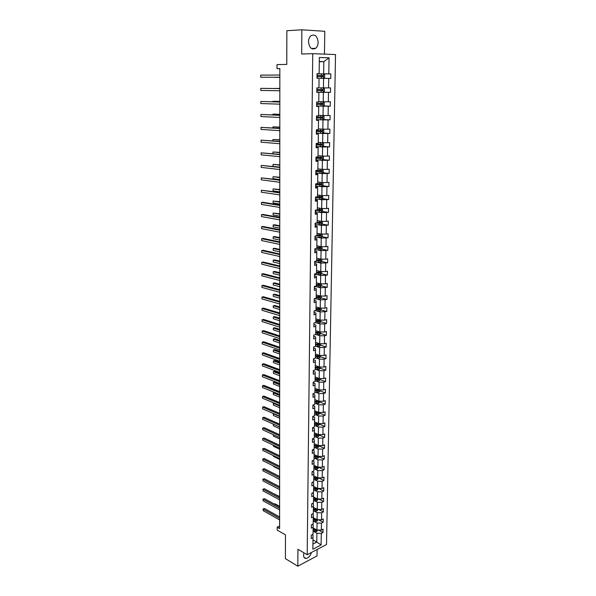 <?xml version="1.0" encoding="UTF-8"?>
<svg xmlns="http://www.w3.org/2000/svg" width="596" height="596" viewBox="0 0 596 596"><rect width="100%" height="100%" fill="white"/><g stroke="black" fill="none" stroke-linecap="round" stroke-linejoin="round"><path stroke-width="0.89" d="M308.505 41.772C309.279 47.911 311.663 50.094 315.642 48.321C317.206 46.98 318.041 44.968 318.137 42.279C317.385 36.103 314.986 33.927 310.941 35.738C309.406 37.094 308.594 39.105 308.505 41.772M303.945 552.827L303.528 555.181C303.595 557.29 304.414 558.377 305.979 558.459C308.519 558.012 310.345 556.023 311.447 552.485M324.455 54.124L324.79 31.297L301.859 29.8L301.673 54.013L312.736 53.67L307.186 554.727L297.948 549.311L297.821 566.2L317.005 555.926L317.102 549.497M297.821 566.2L285.41 558.661L285.477 534.88L277.177 530.09L277.177 527.177L279.599 528.57L279.844 68.57L276.998 68.614L279.844 68.674M301.859 29.8L286.862 30.716L286.773 64.413L276.998 64.591L276.998 68.614M307.186 554.727L326.511 544.528L335.526 54.556L312.736 53.67M320.104 73.882L323.658 73.859L323.837 61.626L329.059 57.827L328.798 73.882L330.817 73.919L323.516 73.964M319.285 61.723L323.837 61.626L319.292 61.492M323.658 73.859L328.798 73.882M319.918 87.836L323.449 87.873L323.591 78.367L330.743 78.411L330.817 73.919M328.724 78.389L328.567 87.903L330.579 87.903L330.504 92.358L323.248 92.238M318.756 101.633L323.248 101.76L323.382 92.335L330.504 92.358M328.493 92.365L328.344 101.789L330.348 101.76L330.273 106.17L323.151 105.939M318.577 115.326L323.039 115.52L323.181 106.185L330.273 106.17M328.269 106.215L328.113 115.557L330.117 115.49L330.042 119.863L323.054 119.528M318.398 128.892L322.846 129.161L322.98 119.908L330.042 119.863M328.046 119.938L327.897 129.198L329.886 129.101L329.811 133.437L322.95 132.99M318.219 142.34L322.645 142.682L322.779 133.511L329.811 133.437M327.822 133.541L327.673 142.72L329.655 142.593L329.581 146.892L322.838 146.34M318.041 155.668L322.451 156.077L322.578 146.989L329.581 146.892M327.599 147.026L327.457 156.122L329.424 155.966L329.357 160.227L322.719 159.579M317.869 168.884L322.25 169.361L322.384 160.346L329.357 160.227M327.383 160.391L327.234 169.406L329.201 169.219L329.126 173.443L322.6 172.698M317.698 181.981L322.056 182.525L322.19 173.592L329.126 173.443M327.167 173.637L327.025 182.57L328.977 182.354L328.91 186.541L322.473 185.714M317.526 194.966L321.87 195.577L321.996 186.719L328.91 186.541M326.951 186.764L326.809 195.622L328.754 195.376L328.687 199.526L322.347 198.61M317.355 207.833L321.676 208.511L321.81 199.735L328.687 199.526M326.742 199.779L326.601 208.555L328.538 208.287L328.47 212.4L322.22 211.401M317.184 220.595L321.49 221.34L321.616 212.638L328.47 212.4M326.526 212.683L326.385 221.384L328.322 221.086L328.247 225.169L322.086 224.081M317.02 233.245L321.304 234.049L321.43 225.422L328.247 225.169M326.317 225.474L326.176 234.101L328.105 233.774L328.038 237.819L321.944 236.657M316.856 245.79L321.117 246.655L321.244 238.102L328.038 237.819M326.116 238.154L325.975 246.707L327.889 246.357L327.822 250.365L321.81 249.128M316.692 258.224L320.931 259.148L321.058 250.67L327.822 250.365M325.908 250.722L325.766 259.208L327.681 258.828L327.614 262.806L321.669 261.488M316.528 270.554L320.752 271.538L320.879 263.134L327.614 262.806M325.707 263.186L325.565 271.597L327.465 271.195L327.398 275.136L321.535 273.75M316.364 282.78L320.574 283.83L320.693 275.494L327.398 275.136M325.505 275.546L325.364 283.882L327.256 283.458L327.197 287.361L321.393 285.909M316.208 294.908L320.395 296.011L320.514 287.741L327.197 287.361M325.304 287.801L325.17 296.07L327.055 295.616L326.988 299.49L321.251 297.97M316.044 306.925L320.216 308.087L320.335 299.892L326.988 299.49M325.103 299.952L324.969 308.147L326.846 307.67L326.779 311.514L321.102 309.927L321.14 308.102M315.887 318.853L320.037 320.067L320.156 311.939L326.779 311.514M324.909 311.999L324.775 320.126L326.645 319.627L326.578 323.442L320.931 321.773M315.731 330.676L319.866 331.942L319.985 323.881L324.708 323.948L326.578 323.442M324.708 323.948L324.582 332.009L326.444 331.48L326.377 335.265L320.752 333.529M315.575 342.402L319.694 343.721L319.814 335.727L324.515 335.794L326.377 335.265M324.515 335.794L324.388 343.788L326.243 343.244L326.183 346.991L320.581 345.181M315.426 354.031L319.523 355.41L319.635 347.475L324.328 347.543L326.183 346.991M324.328 347.543L324.194 355.477L326.049 354.903L325.982 358.621L320.41 356.743M315.269 365.564L319.352 366.994L319.471 359.127L324.135 359.202L325.982 358.621M324.135 359.202L324.008 367.061L325.848 366.465L325.788 370.153L320.238 368.209M315.12 377.007L319.18 378.482L319.3 370.682L323.948 370.757L325.788 370.153M323.948 370.757L323.822 378.557L325.654 377.939L325.595 381.596L320.067 379.577M314.971 388.354L319.016 389.881L319.128 382.148L323.762 382.215L325.595 381.596M323.762 382.215L323.635 389.955L325.461 389.315L325.401 392.943L319.896 390.864M314.822 399.611L318.853 401.183L318.964 393.516L323.576 393.591L325.401 392.943M323.576 393.591L323.449 401.257L325.267 400.601L325.207 404.2L319.724 402.054M314.673 410.771L318.689 412.402L318.8 404.788L323.39 404.863L325.207 404.2M323.39 404.863L323.263 412.477L325.081 411.799L325.021 415.367L319.56 413.155M314.524 421.849L318.525 423.525L318.637 415.971L323.203 416.053L325.021 415.367M323.203 416.053L323.084 423.6L324.887 422.899L324.827 426.438L319.396 424.166M314.383 432.838L318.361 434.558L318.473 427.064L323.025 427.146L324.827 426.438M323.025 427.146L322.905 434.633L324.701 433.918L324.641 437.427L319.233 435.087M314.241 443.737L318.197 445.503L318.309 438.075L322.846 438.149L324.641 437.427M322.846 438.149L322.727 445.577L324.515 444.839L324.455 448.326L319.069 445.92M314.092 454.547L318.041 456.357L318.145 448.989L322.667 449.071L324.455 448.326M322.667 449.071L322.548 456.439L324.336 455.679L324.276 459.136L318.905 456.678M313.95 465.275L317.884 467.13L317.988 459.821L322.488 459.903L324.276 459.136M322.488 459.903L322.369 467.212L324.149 466.437L324.09 469.864L318.748 467.338M313.809 475.921L317.728 477.813L317.832 470.564L322.317 470.646L324.09 469.864M322.317 470.646L322.198 477.903L323.971 477.105L323.911 480.503L318.592 477.925M313.675 486.478L317.571 488.422L317.675 481.225L322.138 481.307L323.911 480.503M322.138 481.307L322.026 488.504L323.792 487.692L323.732 491.067L318.45 488.437M313.533 496.952L317.415 498.934L317.519 491.797L321.967 491.886L323.732 491.067M321.967 491.886L321.855 499.023L323.613 498.189L323.553 501.541L318.495 498.956M313.399 507.352L317.266 509.371L317.363 502.294L321.795 502.376L323.553 501.541M321.795 502.376L321.684 509.461L323.434 508.612L323.375 511.934L318.532 509.401M313.258 517.663L317.109 519.727L317.214 512.702L321.624 512.791L323.375 511.934M321.624 512.791L321.512 519.816L323.255 518.952L323.203 522.252L318.555 519.757M313.123 527.9L316.96 530.008L317.065 523.035L321.46 523.124L323.203 522.252M321.46 523.124L321.341 530.097L323.084 529.211L323.032 532.481L318.569 530.038M312.967 539.939L316.781 542.092L316.908 533.286L321.289 533.375L323.032 532.481M321.289 533.375L321.102 544.908L312.84 549.244L312.997 537.622L311.216 538.531L311.261 535.223L313.042 534.314L313.131 527.289L311.35 528.183L311.388 524.845L313.176 523.958L313.272 516.874L311.477 517.745L311.522 514.385L313.317 513.521L313.407 506.377L311.611 507.233L311.656 503.843L313.451 502.994L313.548 495.798L311.745 496.639L311.79 493.22L313.593 492.385L313.69 485.129L311.879 485.956L311.924 482.514L313.734 481.695L313.831 474.386L312.013 475.183L312.058 471.712L313.876 470.922L313.973 463.546L312.148 464.329L312.192 460.835L314.025 460.052L314.122 452.625L312.289 453.385L312.334 449.861L314.166 449.101L314.263 441.614L312.423 442.351L312.468 438.798L314.315 438.06L314.412 430.513L312.565 431.236L312.609 427.645L314.457 426.93L314.561 419.316L312.706 420.016L312.751 416.403L314.606 415.71L314.71 408.037L312.848 408.714L312.893 405.071L314.755 404.401L314.859 396.66L312.989 397.316L313.034 393.643L314.911 392.988L315.008 385.187L313.131 385.821L313.183 382.118L315.06 381.492L315.165 373.618L313.28 374.236L313.325 370.503L315.217 369.892L315.321 361.958L313.429 362.547L313.474 358.785L315.366 358.196L315.47 350.195L313.57 350.768L313.623 346.969L315.522 346.41L315.627 338.334L313.72 338.886L313.772 335.056L315.679 334.512L315.791 326.377L313.876 326.899L313.921 323.039L315.843 322.525L315.947 314.315L314.025 314.815L314.07 310.918L315.999 310.427L316.111 302.15L314.174 302.626L314.226 298.7L316.163 298.231L316.267 289.887L314.33 290.334L314.383 286.371L316.32 285.931L316.431 277.512L314.487 277.937L314.539 273.936L316.483 273.527L316.603 265.034L314.643 265.429L314.695 261.398L316.655 261.011L316.767 252.443L314.8 252.816L314.852 248.748L316.819 248.39L316.93 239.748L314.964 240.091L315.016 235.986L316.99 235.651L317.102 226.942L315.12 227.255L315.172 223.113L317.154 222.807L317.273 214.016L315.284 214.307L315.336 210.127L317.325 209.852L317.445 200.986L315.448 201.239L315.5 197.03L317.504 196.777L317.616 187.829L315.612 188.06L315.664 183.814L317.675 183.59L317.795 174.568L315.783 174.762L315.835 170.478L317.854 170.285L317.973 161.181L315.947 161.352L316.007 157.024L318.026 156.86L318.152 147.674L316.118 147.815L316.171 143.45L318.204 143.316L318.331 134.048L316.29 134.152L316.342 129.749L318.391 129.652L318.51 120.295L316.461 120.37L316.521 115.922L318.569 115.862L318.696 106.416L316.64 106.461L316.692 101.976L318.756 101.946L318.882 92.417L316.811 92.425L316.871 87.895L318.942 87.895L319.069 78.285L316.99 78.262L317.05 73.688L319.128 73.725L319.344 57.484L329.059 57.827M320.045 78.367L323.591 78.367M323.449 87.873L328.567 87.903M318.882 92.417L316.819 92.328M319.858 92.283L323.382 92.335M323.248 101.76L328.344 101.789M318.696 106.416L316.64 106.207M319.672 106.066L323.181 106.185M316.469 119.692L322.771 119.744L323.978 118.828L324.015 116.213L323.039 115.52L328.113 115.557M318.51 120.295L316.469 119.967M319.486 119.736L322.98 119.908M322.846 129.161L327.897 129.198M318.331 134.048L316.297 133.608M319.3 133.28L322.779 133.511M322.645 142.682L327.673 142.72M318.152 147.674L318.152 147.286L316.126 147.123M319.121 146.705L322.578 146.989M322.451 156.077L327.457 156.122M317.973 161.181L317.973 160.719L315.962 160.518M318.942 160.011L322.384 160.346M322.25 169.361L327.234 169.406M317.795 174.568L317.802 174.025L315.791 173.794M318.763 173.205L322.19 173.592M322.056 182.525L327.025 182.57M317.616 187.829L317.623 187.219L315.627 186.958M318.584 186.28L321.996 186.719M321.87 195.577L326.809 195.622M317.445 200.986L317.452 200.293L315.463 200.003M318.413 199.235L321.81 199.735M321.676 208.511L326.601 208.555M317.273 214.016L317.281 213.256L315.299 212.936M318.234 212.087L321.616 212.638M321.49 221.34L326.385 221.384M317.102 226.942L317.117 226.107L315.142 225.75M318.063 224.826L321.43 225.422M321.304 234.049L326.176 234.101M316.93 239.748L316.945 238.847L314.979 238.46M317.892 237.454L321.244 238.102M321.117 246.655L325.975 246.707M316.767 252.443L316.781 251.475L314.822 251.065M317.72 249.977L321.058 250.67M320.931 259.148L325.766 259.208M316.603 265.034L316.61 263.991L314.666 263.551M317.556 262.396L320.879 263.134M320.752 271.538L325.565 271.597M316.431 277.512L316.446 276.402L314.509 275.941M317.392 274.704L320.693 275.494M320.574 283.83L325.364 283.882M316.267 289.887L316.282 288.71L314.36 288.218M317.221 286.907L320.514 287.741M320.395 296.011L325.17 296.07M316.111 302.15L316.126 300.913L314.204 300.399M317.057 299.013L320.335 299.892M320.216 308.087L324.969 308.147M315.947 314.315L315.962 313.019L314.055 312.468M316.901 311.015L320.156 311.939M320.037 320.067L324.775 320.126M315.791 326.377L315.805 325.014L313.906 324.447M316.737 322.92L319.985 323.881M319.866 331.942L324.582 332.009M315.627 338.334L315.649 336.911L313.757 336.315M316.58 334.721L319.814 335.727M319.694 343.721L324.388 343.788M315.47 350.195L315.493 348.712L313.608 348.094M316.416 346.432L319.635 347.475M319.523 355.41L324.194 355.477M315.321 361.958L315.336 360.416L313.459 359.768M316.26 358.04L319.471 359.127M319.352 366.994L324.008 367.061M315.165 373.618L315.187 372.016L313.317 371.353M316.103 369.557L319.3 370.682M319.18 378.482L323.822 378.557M315.008 385.187L315.031 383.526L313.168 382.833M315.954 380.978L319.128 382.148M319.016 389.881L323.635 389.955M314.859 396.66L314.882 394.947L313.027 394.232M315.798 392.302L318.964 393.516M318.853 401.183L323.449 401.257M314.71 408.037L314.733 406.263L312.885 405.526M315.649 403.544L318.8 404.788M318.689 412.402L323.263 412.477M314.561 419.316L314.584 417.498L312.744 416.738M315.493 414.689L318.637 415.971M318.525 423.525L323.084 423.6M314.412 430.513L314.435 428.636L312.609 427.853M315.344 425.745L318.473 427.064M318.361 434.558L322.905 434.633M314.263 441.614L314.293 439.684L312.468 438.88M315.195 436.712L318.309 438.075M318.197 445.503L322.727 445.577M314.122 452.625L314.144 450.643L312.379 449.838M315.053 447.596L318.145 448.989M318.041 456.357L322.548 456.439M313.973 463.546L314.003 461.52L312.371 460.753M314.904 458.391L317.988 459.821M317.884 467.13L322.369 467.212M313.831 474.386L313.861 472.308L312.356 471.585M314.755 469.097L317.832 470.564M317.728 477.813L322.198 477.903M313.69 485.129L313.72 483.006L312.341 482.32M314.613 479.728L317.675 481.225M317.571 488.422L322.026 488.504M313.548 495.798L313.578 493.622L312.311 492.981M314.472 490.27L317.519 491.797M317.415 498.934L321.855 499.023M313.407 506.377L313.436 504.156L312.282 503.553M314.33 500.729L317.363 502.294M317.266 509.371L321.684 509.461M313.272 516.874L313.302 514.601L312.237 514.043M314.189 511.107L317.214 512.702M317.109 519.727L321.512 519.816M313.131 527.289L313.161 524.972L312.2 524.443M314.047 521.403L317.065 523.035M316.96 530.008L321.341 530.097M312.997 537.622L313.027 535.26L312.148 534.768M279.606 526.015L277.177 527.177M313.913 531.625L316.908 533.286M312.915 544.096L316.781 542.092L321.102 544.908M319.128 73.725L317.05 73.8M318.331 367.538L317.914 367.397M318.473 356.088L317.765 355.849M318.607 344.548L317.512 344.197M318.733 332.903L317.191 332.426M318.845 321.162L316.811 320.566M318.935 309.317L316.364 308.601M318.964 297.359L316.178 296.622M318.83 285.268L316.342 284.642M318.48 273.035L316.498 272.566M318.033 260.683L316.662 260.385M317.474 248.234L316.826 248.1M279.606 516.948L264.482 508.5L263.164 509.096L279.606 518.311M263.171 510.668L263.164 509.096L263.171 510.668L279.606 519.913M262.963 509.051L264.482 508.5M313.958 528.354L313.123 528.25M317.81 530.023L316.752 531.535L313.079 531.513M279.613 506.339L274.905 503.769L274.302 504.045M316.327 529.673L313.101 529.494M313.094 530.276L316.32 530.455L316.685 529.859M316.32 530.455L313.101 529.762M274.205 503.993L274.905 503.769M279.613 506.943L264.43 498.658L263.104 499.239L279.613 508.284M263.112 500.826L263.104 499.239L263.112 500.826L279.613 509.893M262.903 499.21L264.43 498.658M279.621 496.863L264.378 488.735L263.052 489.316L279.621 498.174M263.06 490.91L263.052 489.316L263.06 490.91L279.613 499.798M262.843 489.294L264.378 488.735M314.092 518.11L313.258 518.006M317.959 519.749L316.901 521.321L313.213 521.299M279.621 496.535L274.562 494.166M316.543 519.429L313.243 519.258M313.228 520.047L316.461 520.226L316.819 519.578M316.461 520.226L313.235 519.541M274.51 494.144L274.89 494.017M314.234 507.792L313.392 507.688M318.115 509.394L317.05 511.025L313.347 511.003M279.621 486.664L274.875 484.198M316.744 509.111L313.377 508.947M313.362 509.744L316.61 509.923L316.945 509.207M316.61 509.923L313.369 509.245M279.621 486.701L264.326 478.744L262.992 479.311L279.621 487.99M263 480.92L262.992 479.311L263 480.92L279.621 489.621M262.791 479.303L264.326 478.744M314.375 497.384L313.533 497.28M318.271 498.956L317.206 500.647L313.489 500.625M313.503 499.359L316.759 499.53L316.886 498.718L313.511 498.554M316.759 499.53L313.511 498.874M273.564 476.278L279.628 479.542M279.628 476.465L264.274 468.68L262.94 469.231L279.628 477.724M262.948 470.855L262.94 469.231L262.948 470.855L279.628 479.37M262.732 469.246L264.274 468.68M314.517 486.895L313.667 486.798M318.428 488.437L317.385 490.158L313.623 490.165M313.638 488.884L316.916 489.055L317.027 488.236L313.652 488.079M316.916 489.055L313.645 488.415M273.549 466.012L273.549 466.482L279.636 469.514M273.549 466.482L273.422 465.953M279.636 466.154L264.222 458.54L262.881 459.076L279.636 467.383M262.888 460.708L262.881 459.076L262.888 460.708L279.636 469.045M262.672 459.106L264.222 458.54M314.658 476.331L313.809 476.234M318.592 477.836L317.512 479.646L313.764 479.624M313.779 478.335L317.065 478.506L317.169 477.679L313.794 477.523M317.065 478.506L313.787 477.873M273.527 455.672L273.527 456.439L279.636 459.404M273.527 456.439L273.326 455.575M279.643 455.761L264.17 448.326L262.821 448.848L279.636 456.961M262.829 450.494L262.821 448.848L262.829 450.494L279.636 458.637M262.613 448.885L264.17 448.326M314.807 465.677L313.95 465.58M318.748 467.145L317.668 469.022L313.906 469M313.921 467.704L317.221 467.867L317.318 467.033L313.928 466.884M317.221 467.867L313.928 467.249M273.512 445.257L273.512 446.322L279.643 449.22M273.512 446.322L273.288 445.152M279.643 445.287L264.117 438.03L262.762 438.544L279.643 446.456M262.769 440.198L262.762 438.544L262.769 440.198L279.643 448.14M262.553 438.596L264.117 438.03M314.949 454.942L314.092 454.845M318.912 456.372L318.897 457.177L317.824 458.317L314.047 458.294M314.062 456.983L317.377 457.147L317.467 456.305L314.077 456.156M317.377 457.147L314.07 456.543M273.49 434.752L273.497 436.13L279.651 438.954M273.497 436.13L273.273 434.655M279.651 434.73L264.065 427.66L262.702 428.152L279.651 435.87M262.717 429.828L262.702 428.152L262.717 429.828L279.651 437.568M262.493 428.226L264.065 427.66M315.098 444.117L314.234 444.027M319.076 445.517L319.061 446.389L317.981 447.522L314.189 447.507M314.204 446.18L317.534 446.337L317.608 445.495L314.219 445.346M317.534 446.337L314.211 445.748M279.658 426.952L273.475 424.21L273.475 425.864L279.651 428.613M273.475 425.864L273.251 424.285M279.658 424.091L264.013 417.207L262.642 417.692L279.658 425.201M262.657 419.375L262.642 417.692L262.657 419.375L279.658 426.915M279.666 413.371L263.954 406.673L262.583 407.142L279.658 414.451M262.598 408.841L262.583 407.142L262.598 408.841L279.658 416.179M279.666 402.568L263.901 396.057L262.523 396.519L279.666 403.619M262.538 398.225L262.523 396.519L262.538 398.225L279.666 405.355M279.673 391.676L263.849 385.366L262.464 385.806L279.673 392.697M262.478 387.527L262.464 385.806L262.478 387.527L279.673 394.448M279.68 380.702L263.79 374.586L262.404 375.018L279.68 381.686M262.411 376.754L262.404 375.018L262.411 376.754L279.68 383.459M279.688 369.639L263.737 363.724L262.344 364.141L279.688 370.593M262.352 365.892L262.344 364.141L262.352 365.892L279.68 372.373M279.688 358.487L263.678 352.78L262.277 353.182L279.688 359.41M262.292 354.94L262.277 353.182L262.292 354.94L279.688 361.206M279.695 347.252L263.618 341.746L262.218 342.134L279.695 348.131M262.225 343.907L262.218 342.134L262.225 343.907L279.695 349.949M279.703 335.921L263.566 330.631L262.158 331.004L279.703 336.77M262.166 332.791L262.158 331.004L262.166 332.791L279.703 338.595M279.71 324.5L263.507 319.426L262.091 319.776L279.71 325.312M262.098 321.587L262.091 319.776L262.098 321.587L279.71 327.159M315.247 433.21L314.375 433.121M319.24 434.573L319.225 435.52L318.137 436.644L314.33 436.622M314.353 435.296L317.69 435.445L317.757 434.596L314.36 434.454M317.69 435.445L314.353 434.871M279.658 416.522L273.46 413.848L273.46 415.516L279.658 418.198M273.892 413.698L273.236 413.937L273.46 415.516M315.396 422.214L314.524 422.124M319.404 423.54L319.389 424.553L318.301 425.678L314.479 425.656M314.494 424.315L317.847 424.464L317.906 423.614L314.502 423.465M317.847 424.464L314.502 423.905M279.666 406.01L273.437 403.41L273.445 405.094L279.666 407.701M274.294 403.12L273.214 403.514L273.445 405.094M315.545 411.128L314.673 411.039M319.575 412.41L319.553 413.505L318.458 414.622L314.621 414.6M314.643 413.252L318.003 413.4L318.063 412.536L314.651 412.395M318.003 413.4L314.643 412.857M279.673 395.424L273.422 392.898L273.422 394.589L279.673 397.122M274.734 392.459L273.199 393.017L273.422 394.589M315.694 399.953L314.815 399.871M319.739 401.197L319.724 402.367L318.622 403.477L314.77 403.462M279.68 383.787L274.749 381.865L273.4 382.304L273.408 384.003L279.673 386.461M314.785 402.099L318.167 402.24L318.212 401.369L314.8 401.235M318.167 402.24L314.792 401.711M279.68 384.748L273.4 382.304L273.408 384.003M315.85 388.681L314.964 388.607M319.91 389.896L319.888 391.14L318.785 392.243L314.919 392.228M279.68 373.059L274.741 371.204L273.385 371.621L273.385 373.342L279.68 375.726M314.934 390.849L318.331 390.991L318.361 390.119L314.949 389.978M318.331 390.991L314.941 390.477M279.68 373.99L273.385 371.621L273.385 373.342M315.999 377.328L315.113 377.246M320.082 378.497L320.059 379.823L318.949 380.918L315.068 380.896M279.688 362.256L274.726 360.461L273.363 360.863L273.37 362.591L279.688 364.901M315.083 379.51L318.495 379.645L318.517 378.773L315.098 378.639M318.495 379.645L315.09 379.153M279.688 363.158L273.363 360.863L273.37 362.591M316.156 365.877L315.269 365.802M320.253 367.009L320.231 368.41L319.121 369.498L315.217 369.483M279.695 351.364L274.711 349.629L273.348 350.023L273.348 351.767L279.695 353.987M315.239 368.082L318.659 368.216L318.674 367.33L315.247 367.196M318.659 368.216L315.239 367.732M279.695 352.236L273.348 350.023L273.348 351.767M316.312 354.329L315.418 354.255M320.425 355.417L320.402 356.907L319.285 357.987L315.373 357.965M279.703 340.39L274.696 338.722L273.326 339.094L273.333 340.852L279.703 342.998M315.388 356.557L318.83 356.684L318.838 355.797L315.403 355.67M318.495 355.834L318.041 356.415L315.396 356.222M318.041 356.415L318.823 356.684L318.041 356.415M279.703 341.225L273.326 339.094L273.333 340.852M316.469 342.685L315.575 342.618M320.603 343.736L320.581 345.308L319.456 346.38L315.522 346.358M279.71 329.327L274.681 327.725L273.311 328.083L273.311 329.856L279.703 331.912M315.545 344.935L319.009 345.062L319.009 344.16L315.552 344.041M318.659 344.205L318.212 344.801L315.545 344.615M279.703 330.132L273.311 328.083L273.311 329.856M316.625 330.951L315.731 330.884M320.775 331.957L320.752 333.611L319.627 334.676L315.291 334.624M279.71 318.175L274.674 316.64L273.288 316.983L273.296 318.771L279.71 320.745M315.701 333.224L319.188 333.335L319.173 332.434L315.709 332.315M318.823 332.471L318.391 333.089L315.701 332.911M319.188 333.335L318.361 333.089L319.165 333.343M279.71 318.949L273.288 316.983L273.296 318.771M279.718 312.989L263.447 308.132L262.031 308.467L279.718 313.764M262.039 310.285L262.031 308.467L262.039 310.285L279.71 315.619M316.789 319.113L315.887 319.054M320.953 320.074L320.931 321.818L319.799 322.876L314.867 322.786M279.718 306.94L274.659 305.472L273.273 305.8L273.273 307.596L279.718 309.495M315.858 321.408L319.367 321.52L319.344 320.611L315.865 320.499M318.994 320.648L318.577 321.281L315.858 321.117M279.718 307.678L273.273 305.8L273.273 307.596M279.718 301.382L263.387 296.748L261.964 297.069L279.718 302.12M261.972 298.901L261.964 297.069L261.972 298.901L279.718 303.99M316.953 307.178L316.044 307.119M321.11 309.92L319.978 310.978L314.375 310.844M279.725 295.616L274.644 294.215L273.251 294.528L273.251 296.339L279.725 298.149M316.014 309.495L319.553 309.6L319.516 308.683L316.022 308.579M319.158 308.721L318.756 309.376L316.014 309.212M279.725 296.324L273.251 294.528L273.251 296.339M279.725 289.678L263.328 285.268L261.897 285.573L279.725 290.386M261.912 287.421L261.897 285.573L261.912 287.421L279.725 292.271M317.109 295.147L316.2 295.087M321.319 296.018L321.289 297.933L320.149 298.976L314.226 298.827M279.733 284.203L274.629 282.869L273.229 283.167L273.236 284.992L279.733 286.713M316.171 297.486L319.732 297.583L319.694 296.659L316.185 296.555M319.322 296.696L318.935 297.367L316.171 297.218M279.733 284.873L273.229 283.167L273.236 284.992M279.733 277.878L263.268 273.706L261.83 273.989L279.733 278.548M261.845 275.851L261.83 273.989L261.845 275.851L279.733 280.448M317.273 283.011L316.364 282.951M321.497 283.838L321.467 285.842L320.328 286.877L314.375 286.728M279.74 272.7L274.614 271.433L273.214 271.716L273.214 273.557L279.733 275.188M316.327 285.372L319.918 285.462L319.866 284.538L316.342 284.434M319.486 284.568L319.121 285.26L316.334 285.119M279.733 273.333L273.214 271.716L273.214 273.557M279.74 265.987L263.209 262.046L261.771 262.315L279.74 266.613M261.778 264.192L261.771 262.315L261.778 264.192L279.74 268.535M317.445 270.77L316.521 270.718M321.684 271.553L321.654 273.646L320.506 274.674L314.532 274.532M279.74 261.1L274.6 259.908L273.191 260.169L273.199 262.024L279.74 263.566M316.491 273.154L320.104 273.236L320.045 272.305L316.506 272.208M319.657 272.335L319.307 273.05L316.498 272.916M279.74 261.696L273.191 260.169L273.199 262.024M279.748 253.993L263.149 250.29L261.704 250.543L279.748 254.581M261.711 252.436L261.704 250.543L261.711 252.436L279.748 256.518M317.608 258.426L316.685 258.373M321.87 259.163L321.84 261.346L320.685 262.367L314.681 262.233M279.748 249.411L274.585 248.286L273.169 248.532L273.177 250.402L279.748 251.855M316.655 260.839L320.29 260.906L320.223 259.975L316.67 259.886M319.821 260.005L319.493 260.735L316.655 260.608M279.748 249.97L273.169 248.532L273.177 250.402M279.755 241.901L263.089 238.437L261.637 238.676L279.755 242.453M261.644 240.583L261.637 238.676L261.644 240.583L279.755 244.405M317.78 245.977L316.849 245.932M322.056 246.662L322.026 248.942L320.864 249.955L314.837 249.828M279.755 237.625L274.57 236.575L273.154 236.806L273.154 238.691L279.755 240.046M316.714 248.405L320.484 248.48L320.402 247.534L316.834 247.452M319.992 247.564L319.68 248.309L316.819 248.204M279.755 238.147L273.154 236.806L273.154 238.691M279.762 229.706L263.03 226.487L261.562 226.711L279.762 230.22M261.577 228.633L261.562 226.711L261.577 228.633L279.755 232.187M279.762 217.413L262.963 214.448L261.495 214.649L279.762 217.883M261.51 216.586L261.495 214.649L261.51 216.586L279.762 219.864M279.77 205.017L262.903 202.305L261.428 202.484L279.77 205.441M261.443 204.443L261.428 202.484L261.443 204.443L279.77 207.445M279.777 192.508L261.361 190.221L279.777 192.895M261.368 192.195L261.361 190.221L261.368 192.195L279.777 194.914M279.785 179.903L261.286 177.854L279.785 180.245M261.301 179.843L261.286 177.854L261.301 179.843L279.785 182.279M279.792 167.185L261.219 165.39L279.792 167.483M261.227 167.394L261.219 165.39L261.227 167.394L279.792 169.54M279.8 154.364L261.145 152.822L279.8 154.617M261.16 154.841L261.145 152.822L261.16 154.841L279.8 156.688M279.807 141.431L261.078 140.142L279.807 141.639M261.085 142.183L261.078 140.142L261.085 142.183L279.807 143.725M279.815 128.378L261.003 127.358L279.815 128.542M261.018 129.414L261.003 127.358L261.018 129.414L279.815 130.651M279.822 115.222L260.929 114.462L279.822 115.341M260.944 116.54L260.929 114.462L260.944 116.54L279.822 117.464M317.951 233.423L317.02 233.379M322.25 234.057L322.212 236.433L321.05 237.431L314.993 237.312M279.762 225.742L274.555 224.766L273.132 224.983L273.132 226.882L279.762 228.141M315.947 235.83L320.67 235.934L320.581 234.995L316.998 234.913M320.156 235.018L319.873 235.785L316.849 235.681M279.762 226.227L273.132 224.983L273.132 226.882M318.122 220.758L317.184 220.714M322.384 221.347L322.399 223.813L321.237 224.804L315.157 224.692M279.77 213.763L273.11 213.063L273.117 214.977L279.77 216.147M315.172 223.15L320.864 223.291L320.767 222.338L317.161 222.263M320.328 222.36L319.918 223.172L315.895 223.001M279.77 214.21L273.11 213.063L273.117 214.977M318.294 207.982L317.355 207.944M322.443 208.518L322.592 211.088L321.445 212.049L315.314 211.967M279.777 201.694L273.087 201.046L273.095 202.983L279.77 204.048M315.336 210.41L321.058 210.537L320.946 209.576L317.333 209.501M320.499 209.598L320.097 210.425L315.336 210.239M279.777 202.096L273.087 201.046L273.095 202.983M318.465 195.093L317.526 195.063M322.503 195.585L322.786 198.252L321.609 199.228L315.478 199.124M279.777 189.521L273.072 188.932L273.072 190.884L279.777 191.845M315.493 197.559L321.251 197.663L321.132 196.702L317.504 196.635M320.663 196.725L320.447 197.552L315.5 197.403M279.777 189.886L273.072 188.932L273.072 190.884M318.644 182.1L317.698 182.071M322.578 182.532L323.017 182.801L322.98 185.304L321.795 186.265L315.634 186.175M279.785 177.243L273.05 176.721L273.05 178.681L279.785 179.545M315.656 184.589L321.453 184.685L321.319 183.717L317.236 183.643M320.834 183.732L320.462 184.611L315.656 184.455M279.785 177.571L273.05 176.721L273.05 178.681M318.823 168.988L317.869 168.959M322.66 169.368L323.211 169.711L323.174 172.237L321.989 173.198L315.798 173.108M315.82 171.514L321.646 171.588L321.512 170.62L315.835 170.501M279.792 164.869L273.028 164.407L273.028 166.388L279.792 167.148M320.998 170.635L320.648 171.536L315.82 171.395M279.792 165.152L273.028 164.407L273.028 166.388M319.002 155.757L318.041 155.735M322.741 156.085L323.412 156.517L323.375 159.065L322.183 160.011L315.969 159.929M315.984 158.32L321.847 158.38L321.698 157.404L315.999 157.299M279.8 152.39L273.005 151.987L273.005 153.708M321.17 157.418L320.834 158.342L315.992 158.216M279.8 152.628L273.005 151.987L272.908 153.701M319.18 142.414L318.219 142.392M322.838 142.682L323.606 143.196L323.568 145.767L322.376 146.705L316.133 146.638M316.156 145.007L322.049 145.059L321.892 144.068L316.171 143.979M279.807 139.807L272.983 139.471L272.99 140.887M321.333 144.083L321.02 145.029L316.156 144.925M279.807 140L272.983 139.471L272.767 140.865M319.359 128.952L318.398 128.937M322.935 129.161L323.814 129.764L323.77 132.357L322.57 133.28L316.305 133.221M316.32 131.582L322.25 131.612L322.086 130.621L316.334 130.539M279.815 127.119L272.961 126.851L272.968 127.954M321.49 130.628L321.207 131.604L316.327 131.515M279.815 127.268L272.961 126.851L272.722 127.939M319.545 115.371L318.577 115.356M316.491 118.03L322.458 118.045L322.287 117.047L316.506 116.987M279.822 114.32L272.938 114.119L272.946 114.909M321.646 117.054L321.4 118.053L316.491 117.986M279.822 114.432L272.938 114.119L272.692 114.894M279.829 101.953L260.854 101.462L279.829 102.02M260.869 103.555L260.854 101.462L260.869 103.555L279.822 104.158M319.732 101.663L318.756 101.655M323.144 101.76L324.217 102.534L324.179 105.179L322.965 106.081L316.64 106.036M316.662 104.36L322.66 104.36L322.481 103.354L316.677 103.302M279.829 101.417L272.916 101.29L272.916 101.745M321.788 103.354L321.594 104.389L316.662 104.33M279.829 101.484L272.916 101.29L272.73 101.745M279.837 88.558L260.787 88.35L279.837 88.581M260.795 90.458L260.787 88.35L260.795 90.458L279.829 90.741M323.196 92.276L323.263 87.873L324.425 88.737L324.388 91.404L323.166 92.298L316.819 92.253M321.907 89.534L321.788 90.592L316.834 90.562L321.155 90.599L322.868 90.555L322.682 89.542L316.849 89.504M279.837 88.409L272.894 88.476M279.837 88.424L272.841 88.476M260.705 75.126L260.72 77.249L279.837 77.227L260.72 77.249L260.705 75.126L279.844 75.022M323.464 73.919L323.405 78.359L324.596 77.502L324.634 74.813L323.434 73.897L317.05 73.874M317.243 75.58L322.004 75.603L322.25 76.616L323.077 76.616L322.883 75.603L317.243 75.58L317.266 73.874M272.879 77.242L279.837 77.398M317.012 76.653L323.077 76.616M272.819 77.242L279.837 77.376M316.781 531.505L316.804 529.918M315.031 529.74L315.046 528.957M315.008 531.766L315.023 530.522M316.93 521.291L316.953 519.645M315.18 519.503L315.187 518.699M315.15 521.545L315.165 520.293M317.079 510.995L317.102 509.289M315.321 509.185L315.329 508.366M315.291 511.241L315.306 509.982M317.228 500.618L317.258 498.859M315.463 498.792L315.478 497.951M315.433 500.863L315.455 499.59M317.385 490.158L317.407 488.34M315.612 488.31L315.627 487.446M315.582 490.404L315.597 489.122M317.541 479.616L317.564 477.739M315.761 477.746L315.768 476.867M315.731 479.855L315.746 478.566M317.69 469L317.72 467.055M315.91 467.108L315.917 466.206M315.88 469.223L315.895 467.927M317.847 458.287L317.877 456.283M316.059 456.372L316.066 455.456M316.029 458.518L316.044 457.207M318.011 447.499L318.041 445.428M316.208 445.562L316.223 444.616M316.178 447.715L316.193 446.397M318.167 436.615L318.197 434.484M316.357 434.655L316.372 433.694M316.327 436.831L316.349 435.497M318.324 425.648L318.361 423.451M316.513 423.667L316.528 422.683M316.483 425.857L316.498 424.516M318.488 414.6L318.525 412.335M316.67 412.588L316.685 411.59M316.64 414.801L316.655 413.445M318.651 403.455L318.689 401.123M316.826 401.421L316.834 400.4M316.789 403.648L316.811 402.285M318.815 392.22L318.853 389.821M316.983 390.164L316.998 389.121M316.945 392.414L316.968 391.036M318.979 380.896L319.016 378.423M317.139 378.818L317.154 377.745M317.109 381.075L317.124 379.689M319.151 369.475L319.188 366.935M317.296 367.374L317.31 366.279M317.266 369.654L317.288 368.254M319.314 357.965L319.352 355.35M317.459 355.834L317.474 354.717M317.43 358.136L317.445 356.728M319.486 346.35L319.523 343.668M317.623 344.205L317.638 343.065M317.586 346.522L317.608 345.099M319.657 334.647L319.694 331.89M317.787 332.471L317.802 331.309M317.75 334.81L317.772 333.38M319.829 322.846L319.873 320.015M317.951 320.648L317.966 319.456M317.914 323.002L317.936 321.557M318.525 321.289L319.329 321.527M320 310.948L320.045 308.043M318.115 308.721L318.13 307.506M318.085 311.097L318.1 309.637M318.696 309.384L319.508 309.607M320.179 298.946L320.223 295.966M318.286 296.696L318.301 295.46M318.249 299.088L318.271 297.62M318.867 297.374L319.68 297.59M320.357 286.847L320.402 283.785M314.584 286.743L314.591 286.326M318.45 284.568L318.473 283.301M318.42 286.981L318.443 285.499M319.039 285.268L319.851 285.469M320.536 274.644L320.581 271.5M314.733 274.547L314.748 273.892M318.622 272.335L318.644 271.046M318.592 274.771L318.607 273.281M319.21 273.057L320.03 273.251M320.715 262.337L320.76 259.111M314.889 262.247L314.904 261.353M318.793 259.998L318.815 258.686M318.763 262.456L318.785 260.951M319.382 260.743L320.208 260.929M320.894 249.925L320.946 246.617M315.046 249.836L315.06 248.711M318.972 247.556L318.987 246.222M318.935 250.037L318.957 248.517M319.56 248.331L320.387 248.495M321.08 237.409L321.125 234.019M315.202 237.327L315.224 235.949M319.143 235.01L319.165 233.647M319.106 237.513L319.128 235.979M319.739 235.8L320.566 235.964M321.259 224.781L321.311 221.302M315.366 224.707L315.381 223.157M319.322 222.36L319.337 220.967M319.285 224.878L319.307 223.336M319.918 223.172L320.752 223.314M321.445 212.049L321.497 208.481M315.522 211.975L315.545 210.418M319.501 209.591L319.516 208.175M319.463 212.139L319.486 210.582M320.097 210.425L320.931 210.559M321.639 199.198L321.691 195.548M315.686 199.138L315.709 197.567M319.68 196.717L319.694 195.272M319.642 199.287L319.665 197.708M320.275 197.574L321.117 197.701M321.825 186.243L321.877 182.503M315.85 186.183L315.873 184.596M319.858 183.732L319.881 182.257M319.821 186.317L319.843 184.73M320.462 184.611L321.304 184.723M322.019 173.168L322.071 169.339M316.014 173.116L316.036 171.521M320.045 170.627L320.059 169.122M320.007 173.242L320.03 171.641M320.648 171.536L321.497 171.626M322.212 159.981L322.265 156.063M316.185 159.937L316.2 158.327M320.223 157.411L320.246 155.876M320.186 160.041L320.208 158.432M320.834 158.342L321.684 158.424M322.406 146.683L322.466 142.667M316.387 143.986L316.387 143.435M316.349 146.638L316.372 145.014M320.41 144.076L320.432 142.511M320.372 146.735L320.395 145.104M321.02 145.029L321.877 145.096M322.6 133.258L322.66 129.153M316.55 130.546L316.565 129.742M316.521 133.228L316.543 131.582M320.596 130.621L320.618 129.027M320.559 133.303L320.588 131.656M321.207 131.604L322.071 131.656M322.801 119.721L322.861 115.512M316.722 116.987L316.737 115.922M316.692 119.692L316.707 118.038M320.79 117.047L320.812 115.423M320.752 119.751L320.775 118.097M321.4 118.053L322.272 118.097M322.995 106.058L323.062 101.752M316.893 103.309L316.916 101.976M316.863 106.036L316.886 104.367M320.983 103.354L321.006 101.7M320.939 106.081L320.968 104.412M321.594 104.389L322.466 104.412M317.072 89.504L317.087 87.895M317.035 92.261L317.057 90.57M321.17 89.534L321.199 87.85M321.132 92.291L321.155 90.599M321.788 90.592L322.667 90.607M317.214 78.262L317.236 76.653M321.371 75.588L321.393 73.882M321.326 78.367L321.348 76.668M322.004 75.603L322.883 75.603M311.38 48.485L315.642 48.321M303.99 557.282L305.979 558.459M318.577 321.281L319.367 321.52M318.756 309.376L319.553 309.6M318.935 297.367L319.732 297.583M319.121 285.26L319.918 285.462M319.307 273.05L320.104 273.236M319.493 260.735L320.29 260.906M319.68 248.309L320.484 248.48M319.873 235.785L320.67 235.934M320.059 223.15L320.864 223.291M320.253 210.403L321.058 210.537M320.447 197.552L321.251 197.663M320.641 184.581L321.453 184.685M320.834 171.499L321.646 171.588M321.035 158.305L321.847 158.38M321.237 144.992L322.049 145.059M321.438 131.56L322.25 131.612M321.639 118.008L322.458 118.045M321.84 104.337L322.66 104.36M322.041 90.54L322.868 90.555"/></g></svg>

